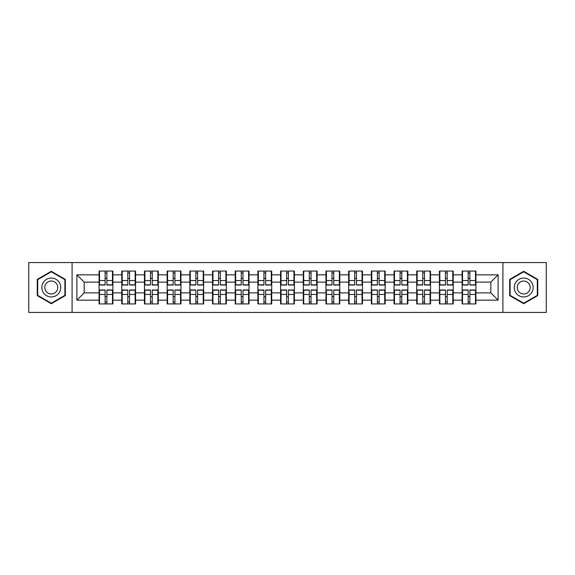 <?xml version="1.0" encoding="UTF-8"?>
<svg xmlns="http://www.w3.org/2000/svg" width="575" height="575" viewBox="0 0 575 575"><rect width="100%" height="100%" fill="white"/><g stroke="black" fill="none" stroke-linecap="round" stroke-linejoin="round"><path stroke-width="0.86" d="M502.909 312.441L546.25 312.441L546.25 262.559L502.909 262.559L502.909 312.441L72.091 312.441L72.091 262.559L28.75 262.559L28.75 312.441L72.091 312.441M475.927 296.736L475.489 296.736M462.544 296.736L462.106 296.736M462.106 278.264L462.544 278.264M475.489 278.264L475.927 278.264M475.927 276.374L475.489 276.374M462.544 276.374L462.106 276.374M462.106 298.626L462.544 298.626M475.489 298.626L475.927 298.626M453.237 296.736L452.798 296.736M439.853 296.736L439.422 296.736M439.422 278.264L439.853 278.264M452.798 278.264L453.237 278.264M453.237 276.374L452.798 276.374M439.853 276.374L439.422 276.374M439.422 298.626L439.853 298.626M452.798 298.626L453.237 298.626M430.546 296.736L430.107 296.736M417.162 296.736L416.731 296.736M416.731 278.264L417.162 278.264M430.107 278.264L430.546 278.264M430.546 276.374L430.107 276.374M417.162 276.374L416.731 276.374M416.731 298.626L417.162 298.626M430.107 298.626L430.546 298.626M407.855 296.736L407.423 296.736M394.479 296.736L394.04 296.736M394.04 278.264L394.479 278.264M407.423 278.264L407.855 278.264M407.855 276.374L407.423 276.374M394.479 276.374L394.04 276.374M394.04 298.626L394.479 298.626M407.423 298.626L407.855 298.626M385.171 296.736L384.732 296.736M371.788 296.736L371.349 296.736M371.349 278.264L371.788 278.264M384.732 278.264L385.171 278.264M385.171 276.374L384.732 276.374M371.788 276.374L371.349 276.374M371.349 298.626L371.788 298.626M384.732 298.626L385.171 298.626M362.48 296.736L362.042 296.736M349.097 296.736L348.658 296.736M348.658 278.264L349.097 278.264M362.042 278.264L362.48 278.264M362.48 276.374L362.042 276.374M349.097 276.374L348.658 276.374M348.658 298.626L349.097 298.626M362.042 298.626L362.48 298.626M339.789 296.736L339.351 296.736M326.406 296.736L325.967 296.736M325.967 278.264L326.406 278.264M339.351 278.264L339.789 278.264M339.789 276.374L339.351 276.374M326.406 276.374L325.967 276.374M325.967 298.626L326.406 298.626M339.351 298.626L339.789 298.626M317.098 296.736L316.66 296.736M303.715 296.736L303.284 296.736M303.284 278.264L303.715 278.264M316.66 278.264L317.098 278.264M317.098 276.374L316.66 276.374M303.715 276.374L303.284 276.374M303.284 298.626L303.715 298.626M316.66 298.626L317.098 298.626M294.407 296.736L293.976 296.736M281.024 296.736L280.593 296.736M280.593 278.264L281.024 278.264M293.976 278.264L294.407 278.264M294.407 276.374L293.976 276.374M281.024 276.374L280.593 276.374M280.593 298.626L281.024 298.626M293.976 298.626L294.407 298.626M271.716 296.736L271.285 296.736M258.34 296.736L257.902 296.736M257.902 278.264L258.34 278.264M271.285 278.264L271.716 278.264M271.716 276.374L271.285 276.374M258.34 276.374L257.902 276.374M257.902 298.626L258.34 298.626M271.285 298.626L271.716 298.626M249.033 296.736L248.594 296.736M235.649 296.736L235.211 296.736M235.211 278.264L235.649 278.264M248.594 278.264L249.033 278.264M249.033 276.374L248.594 276.374M235.649 276.374L235.211 276.374M235.211 298.626L235.649 298.626M248.594 298.626L249.033 298.626M226.342 296.736L225.903 296.736M212.958 296.736L212.52 296.736M212.52 278.264L212.958 278.264M225.903 278.264L226.342 278.264M226.342 276.374L225.903 276.374M212.958 276.374L212.52 276.374M212.52 298.626L212.958 298.626M225.903 298.626L226.342 298.626M203.651 296.736L203.212 296.736M190.268 296.736L189.829 296.736M189.829 278.264L190.268 278.264M203.212 278.264L203.651 278.264M203.651 276.374L203.212 276.374M190.268 276.374L189.829 276.374M189.829 298.626L190.268 298.626M203.212 298.626L203.651 298.626M180.96 296.736L180.521 296.736M167.577 296.736L167.145 296.736M167.145 278.264L167.577 278.264M180.521 278.264L180.96 278.264M180.96 276.374L180.521 276.374M167.577 276.374L167.145 276.374M167.145 298.626L167.577 298.626M180.521 298.626L180.96 298.626M158.269 296.736L157.838 296.736M144.893 296.736L144.454 296.736M144.454 278.264L144.893 278.264M157.838 278.264L158.269 278.264M158.269 276.374L157.838 276.374M144.893 276.374L144.454 276.374M144.454 298.626L144.893 298.626M157.838 298.626L158.269 298.626M135.578 296.736L135.147 296.736M122.202 296.736L121.763 296.736M121.763 278.264L122.202 278.264M135.147 278.264L135.578 278.264M135.578 276.374L135.147 276.374M122.202 276.374L121.763 276.374M121.763 298.626L122.202 298.626M135.147 298.626L135.578 298.626M502.909 262.559L72.091 262.559M490.834 292.883L490.834 282.117L475.927 282.117L475.927 292.883L490.834 292.883L498.108 300.157L498.108 274.843L475.927 274.843L475.927 271.062L462.106 271.062L462.106 282.117L453.237 282.117L453.237 292.883L462.106 292.883L462.106 282.117M498.108 300.157L475.927 300.157L475.927 303.938L462.106 303.938L462.106 300.157L453.237 300.157L453.237 303.938L439.422 303.938L439.422 300.157L430.546 300.157L430.546 303.938L416.731 303.938L416.731 300.157L407.855 300.157L407.855 303.938L394.04 303.938L394.04 300.157L385.171 300.157L385.171 303.938L371.349 303.938L371.349 300.157L362.48 300.157L362.48 303.938L348.658 303.938L348.658 300.157L339.789 300.157L339.789 303.938L325.967 303.938L325.967 300.157L317.098 300.157L317.098 303.938L303.284 303.938L303.284 300.157L294.407 300.157L294.407 303.938L280.593 303.938L280.593 300.157L271.716 300.157L271.716 303.938L257.902 303.938L257.902 300.157L249.033 300.157L249.033 303.938L235.211 303.938L235.211 300.157L226.342 300.157L226.342 303.938L212.52 303.938L212.52 300.157L203.651 300.157L203.651 303.938L189.829 303.938L189.829 300.157L180.96 300.157L180.96 303.938L167.145 303.938L167.145 300.157L158.269 300.157L158.269 303.938L144.454 303.938L144.454 300.157L135.578 300.157L135.578 303.938L121.763 303.938L121.763 300.157L112.894 300.157L112.894 303.938L99.073 303.938L99.073 300.157L76.892 300.157L76.892 274.843L99.073 274.843L99.073 282.117L84.166 282.117L84.166 292.883L99.073 292.883L99.073 282.117M462.106 274.843L453.237 274.843L453.237 271.062L439.422 271.062L439.422 274.843L430.546 274.843L430.546 271.062L416.731 271.062L416.731 274.843L407.855 274.843L407.855 271.062L394.04 271.062L394.04 274.843L385.171 274.843L385.171 271.062L371.349 271.062L371.349 274.843L362.48 274.843L362.48 271.062L348.658 271.062L348.658 274.843L339.789 274.843L339.789 271.062L325.967 271.062L325.967 274.843L317.098 274.843L317.098 271.062L303.284 271.062L303.284 274.843L294.407 274.843L294.407 271.062L280.593 271.062L280.593 274.843L271.716 274.843L271.716 271.062L257.902 271.062L257.902 274.843L249.033 274.843L249.033 271.062L235.211 271.062L235.211 274.843L226.342 274.843L226.342 271.062L212.52 271.062L212.52 274.843L203.651 274.843L203.651 271.062L189.829 271.062L189.829 274.843L180.96 274.843L180.96 271.062L167.145 271.062L167.145 274.843L158.269 274.843L158.269 271.062L144.454 271.062L144.454 274.843L135.578 274.843L135.578 271.062L121.763 271.062L121.763 274.843L112.894 274.843L112.894 271.062L99.073 271.062L99.073 274.843M462.106 292.883L462.106 300.157M453.237 292.883L453.237 300.157M453.237 274.843L453.237 282.117M430.546 292.883L439.422 292.883L439.422 282.117L430.546 282.117L430.546 300.157M439.422 292.883L439.422 300.157M439.422 274.843L439.422 282.117M430.546 274.843L430.546 282.117M407.855 292.883L416.731 292.883L416.731 282.117L407.855 282.117L407.855 300.157M416.731 292.883L416.731 300.157M416.731 274.843L416.731 282.117M407.855 274.843L407.855 282.117M385.171 292.883L394.04 292.883L394.04 282.117L385.171 282.117L385.171 300.157M394.04 292.883L394.04 300.157M394.04 274.843L394.04 282.117M385.171 274.843L385.171 282.117M362.48 292.883L371.349 292.883L371.349 282.117L362.48 282.117L362.48 300.157M371.349 292.883L371.349 300.157M371.349 274.843L371.349 282.117M362.48 274.843L362.48 282.117M339.789 292.883L348.658 292.883L348.658 282.117L339.789 282.117L339.789 300.157M348.658 292.883L348.658 300.157M348.658 274.843L348.658 282.117M339.789 274.843L339.789 282.117M317.098 292.883L325.967 292.883L325.967 282.117L317.098 282.117L317.098 300.157M325.967 292.883L325.967 300.157M325.967 274.843L325.967 282.117M317.098 274.843L317.098 282.117M294.407 292.883L303.284 292.883L303.284 282.117L294.407 282.117L294.407 300.157M303.284 292.883L303.284 300.157M303.284 274.843L303.284 282.117M294.407 274.843L294.407 282.117M271.716 292.883L280.593 292.883L280.593 282.117L271.716 282.117L271.716 300.157M280.593 292.883L280.593 300.157M280.593 274.843L280.593 282.117M271.716 274.843L271.716 282.117M249.033 292.883L257.902 292.883L257.902 282.117L249.033 282.117L249.033 300.157M257.902 292.883L257.902 300.157M257.902 274.843L257.902 282.117M249.033 274.843L249.033 282.117M226.342 292.883L235.211 292.883L235.211 282.117L226.342 282.117L226.342 300.157M235.211 292.883L235.211 300.157M235.211 274.843L235.211 282.117M226.342 274.843L226.342 282.117M203.651 292.883L212.52 292.883L212.52 282.117L203.651 282.117L203.651 300.157M212.52 292.883L212.52 300.157M212.52 274.843L212.52 282.117M203.651 274.843L203.651 282.117M180.96 292.883L189.829 292.883L189.829 282.117L180.96 282.117L180.96 300.157M189.829 292.883L189.829 300.157M189.829 274.843L189.829 282.117M180.96 274.843L180.96 282.117M158.269 292.883L167.145 292.883L167.145 282.117L158.269 282.117L158.269 300.157M167.145 292.883L167.145 300.157M167.145 274.843L167.145 282.117M158.269 274.843L158.269 282.117M135.578 292.883L144.454 292.883L144.454 282.117L135.578 282.117L135.578 300.157M144.454 292.883L144.454 300.157M144.454 274.843L144.454 282.117M135.578 274.843L135.578 282.117M112.894 292.883L121.763 292.883L121.763 282.117L112.894 282.117L112.894 300.157M121.763 292.883L121.763 300.157M121.763 274.843L121.763 282.117M112.894 274.843L112.894 282.117M112.894 296.736L112.456 296.736M99.511 296.736L99.073 296.736M99.073 278.264L99.511 278.264M112.456 278.264L112.894 278.264M112.894 276.374L112.456 276.374M99.511 276.374L99.073 276.374M99.073 298.626L99.511 298.626M112.456 298.626L112.894 298.626M99.073 292.883L99.073 300.157M84.166 292.883L76.892 300.157M76.892 274.843L84.166 282.117M475.927 292.883L475.927 300.157M475.927 274.843L475.927 282.117M498.108 274.843L490.834 282.117M51.297 271.292L37.26 279.4L37.26 295.6L51.297 303.708L65.327 295.6L65.327 279.4L51.297 271.292M509.673 295.6L523.703 303.708L537.74 295.6L537.74 279.4L523.703 271.292L509.673 279.4L509.673 295.6M112.456 271.062L112.456 285.027L106.857 285.027L106.857 271.062M105.11 271.062L105.11 285.027L99.511 285.027L99.511 271.062M105.11 272.952L106.857 272.952M106.857 278.336L105.11 278.336M99.511 303.938L99.511 289.973L105.11 289.973L105.11 303.938M106.857 303.938L106.857 289.973L112.456 289.973L112.456 303.938M106.857 302.048L105.11 302.048M105.11 296.664L106.857 296.664M51.297 278.048A9.452 9.452 0 0 0 41.838 287.5A9.452 9.452 0 0 0 51.297 296.952A9.452 9.452 0 0 0 60.749 287.5A9.452 9.452 0 0 0 51.297 278.048M51.297 281.024A6.476 6.476 0 0 0 44.821 287.5A6.476 6.476 0 0 0 51.297 293.976A6.476 6.476 0 0 0 57.766 287.5A6.476 6.476 0 0 0 51.297 281.024M64.896 295.349L51.297 303.205L37.698 295.349L37.698 279.651L51.297 271.795L64.896 279.651L64.896 295.349M531.897 282.771A9.452 9.452 0 0 0 518.981 279.313A9.452 9.452 0 0 0 515.516 292.229A9.452 9.452 0 0 0 528.432 295.687A9.452 9.452 0 0 0 531.897 282.771M529.309 284.266A6.476 6.476 0 0 0 520.468 281.894A6.476 6.476 0 0 0 518.104 290.734A6.476 6.476 0 0 0 526.944 293.106A6.476 6.476 0 0 0 529.309 284.266M523.703 303.205L510.104 295.349L510.104 279.651L523.703 271.795L537.302 279.651L537.302 295.349L523.703 303.205M135.147 271.062L135.147 285.027L129.548 285.027L129.548 271.062M127.801 271.062L127.801 285.027L122.202 285.027L122.202 271.062M127.801 272.952L129.548 272.952M129.548 278.336L127.801 278.336M157.838 271.062L157.838 285.027L152.231 285.027L152.231 271.062M150.492 271.062L150.492 285.027L144.893 285.027L144.893 271.062M150.492 272.952L152.231 272.952M152.231 278.336L150.492 278.336M180.521 271.062L180.521 285.027L174.922 285.027L174.922 271.062M173.176 271.062L173.176 285.027L167.577 285.027L167.577 271.062M173.176 272.952L174.922 272.952M174.922 278.336L173.176 278.336M203.212 271.062L203.212 285.027L197.613 285.027L197.613 271.062M195.867 271.062L195.867 285.027L190.268 285.027L190.268 271.062M195.867 272.952L197.613 272.952M197.613 278.336L195.867 278.336M225.903 271.062L225.903 285.027L220.304 285.027L220.304 271.062M218.557 271.062L218.557 285.027L212.958 285.027L212.958 271.062M218.557 272.952L220.304 272.952M220.304 278.336L218.557 278.336M122.202 303.938L122.202 289.973L127.801 289.973L127.801 303.938M129.548 303.938L129.548 289.973L135.147 289.973L135.147 303.938M129.548 302.048L127.801 302.048M127.801 296.664L129.548 296.664M144.893 303.938L144.893 289.973L150.492 289.973L150.492 303.938M152.231 303.938L152.231 289.973L157.838 289.973L157.838 303.938M152.231 302.048L150.492 302.048M150.492 296.664L152.231 296.664M167.577 303.938L167.577 289.973L173.176 289.973L173.176 303.938M174.922 303.938L174.922 289.973L180.521 289.973L180.521 303.938M174.922 302.048L173.176 302.048M173.176 296.664L174.922 296.664M190.268 303.938L190.268 289.973L195.867 289.973L195.867 303.938M197.613 303.938L197.613 289.973L203.212 289.973L203.212 303.938M197.613 302.048L195.867 302.048M195.867 296.664L197.613 296.664M212.958 303.938L212.958 289.973L218.557 289.973L218.557 303.938M220.304 303.938L220.304 289.973L225.903 289.973L225.903 303.938M220.304 302.048L218.557 302.048M218.557 296.664L220.304 296.664M248.594 271.062L248.594 285.027L242.995 285.027L242.995 271.062M241.248 271.062L241.248 285.027L235.649 285.027L235.649 271.062M241.248 272.952L242.995 272.952M242.995 278.336L241.248 278.336M235.649 303.938L235.649 289.973L241.248 289.973L241.248 303.938M242.995 303.938L242.995 289.973L248.594 289.973L248.594 303.938M242.995 302.048L241.248 302.048M241.248 296.664L242.995 296.664M271.285 271.062L271.285 285.027L265.686 285.027L265.686 271.062M263.939 271.062L263.939 285.027L258.34 285.027L258.34 271.062M263.939 272.952L265.686 272.952M265.686 278.336L263.939 278.336M258.34 303.938L258.34 289.973L263.939 289.973L263.939 303.938M265.686 303.938L265.686 289.973L271.285 289.973L271.285 303.938M265.686 302.048L263.939 302.048M263.939 296.664L265.686 296.664M293.976 271.062L293.976 285.027L288.37 285.027L288.37 271.062M286.63 271.062L286.63 285.027L281.024 285.027L281.024 271.062M286.63 272.952L288.37 272.952M288.37 278.336L286.63 278.336M281.024 303.938L281.024 289.973L286.63 289.973L286.63 303.938M288.37 303.938L288.37 289.973L293.976 289.973L293.976 303.938M288.37 302.048L286.63 302.048M286.63 296.664L288.37 296.664M316.66 271.062L316.66 285.027L311.061 285.027L311.061 271.062M309.314 271.062L309.314 285.027L303.715 285.027L303.715 271.062M309.314 272.952L311.061 272.952M311.061 278.336L309.314 278.336M303.715 303.938L303.715 289.973L309.314 289.973L309.314 303.938M311.061 303.938L311.061 289.973L316.66 289.973L316.66 303.938M311.061 302.048L309.314 302.048M309.314 296.664L311.061 296.664M339.351 271.062L339.351 285.027L333.752 285.027L333.752 271.062M332.005 271.062L332.005 285.027L326.406 285.027L326.406 271.062M332.005 272.952L333.752 272.952M333.752 278.336L332.005 278.336M326.406 303.938L326.406 289.973L332.005 289.973L332.005 303.938M333.752 303.938L333.752 289.973L339.351 289.973L339.351 303.938M333.752 302.048L332.005 302.048M332.005 296.664L333.752 296.664M362.042 271.062L362.042 285.027L356.442 285.027L356.442 271.062M354.696 271.062L354.696 285.027L349.097 285.027L349.097 271.062M354.696 272.952L356.442 272.952M356.442 278.336L354.696 278.336M349.097 303.938L349.097 289.973L354.696 289.973L354.696 303.938M356.442 303.938L356.442 289.973L362.042 289.973L362.042 303.938M356.442 302.048L354.696 302.048M354.696 296.664L356.442 296.664M384.732 271.062L384.732 285.027L379.133 285.027L379.133 271.062M377.387 271.062L377.387 285.027L371.788 285.027L371.788 271.062M377.387 272.952L379.133 272.952M379.133 278.336L377.387 278.336M371.788 303.938L371.788 289.973L377.387 289.973L377.387 303.938M379.133 303.938L379.133 289.973L384.732 289.973L384.732 303.938M379.133 302.048L377.387 302.048M377.387 296.664L379.133 296.664M407.423 271.062L407.423 285.027L401.824 285.027L401.824 271.062M400.078 271.062L400.078 285.027L394.479 285.027L394.479 271.062M400.078 272.952L401.824 272.952M401.824 278.336L400.078 278.336M394.479 303.938L394.479 289.973L400.078 289.973L400.078 303.938M401.824 303.938L401.824 289.973L407.423 289.973L407.423 303.938M401.824 302.048L400.078 302.048M400.078 296.664L401.824 296.664M430.107 271.062L430.107 285.027L424.508 285.027L424.508 271.062M422.769 271.062L422.769 285.027L417.162 285.027L417.162 271.062M422.769 272.952L424.508 272.952M424.508 278.336L422.769 278.336M417.162 303.938L417.162 289.973L422.769 289.973L422.769 303.938M424.508 303.938L424.508 289.973L430.107 289.973L430.107 303.938M424.508 302.048L422.769 302.048M422.769 296.664L424.508 296.664M452.798 271.062L452.798 285.027L447.199 285.027L447.199 271.062M445.452 271.062L445.452 285.027L439.853 285.027L439.853 271.062M445.452 272.952L447.199 272.952M447.199 278.336L445.452 278.336M439.853 303.938L439.853 289.973L445.452 289.973L445.452 303.938M447.199 303.938L447.199 289.973L452.798 289.973L452.798 303.938M447.199 302.048L445.452 302.048M445.452 296.664L447.199 296.664M475.489 271.062L475.489 285.027L469.89 285.027L469.89 271.062M468.143 271.062L468.143 285.027L462.544 285.027L462.544 271.062M468.143 272.952L469.89 272.952M469.89 278.336L468.143 278.336M462.544 303.938L462.544 289.973L468.143 289.973L468.143 303.938M469.89 303.938L469.89 289.973L475.489 289.973L475.489 303.938M469.89 302.048L468.143 302.048M468.143 296.664L469.89 296.664M105.11 280.543L99.511 280.543M105.11 284.841L99.511 284.841M112.456 280.543L106.857 280.543M112.456 284.841L106.857 284.841M106.857 294.457L112.456 294.457M106.857 290.159L112.456 290.159M99.511 294.457L105.11 294.457M99.511 290.159L105.11 290.159M127.801 280.543L122.202 280.543M127.801 284.841L122.202 284.841M135.147 280.543L129.548 280.543M135.147 284.841L129.548 284.841M150.492 280.543L144.893 280.543M150.492 284.841L144.893 284.841M157.838 280.543L152.231 280.543M157.838 284.841L152.231 284.841M173.176 280.543L167.577 280.543M173.176 284.841L167.577 284.841M180.521 280.543L174.922 280.543M180.521 284.841L174.922 284.841M195.867 280.543L190.268 280.543M195.867 284.841L190.268 284.841M203.212 280.543L197.613 280.543M203.212 284.841L197.613 284.841M218.557 280.543L212.958 280.543M218.557 284.841L212.958 284.841M225.903 280.543L220.304 280.543M225.903 284.841L220.304 284.841M129.548 294.457L135.147 294.457M129.548 290.159L135.147 290.159M122.202 294.457L127.801 294.457M122.202 290.159L127.801 290.159M152.231 294.457L157.838 294.457M152.231 290.159L157.838 290.159M144.893 294.457L150.492 294.457M144.893 290.159L150.492 290.159M174.922 294.457L180.521 294.457M174.922 290.159L180.521 290.159M167.577 294.457L173.176 294.457M167.577 290.159L173.176 290.159M197.613 294.457L203.212 294.457M197.613 290.159L203.212 290.159M190.268 294.457L195.867 294.457M190.268 290.159L195.867 290.159M220.304 294.457L225.903 294.457M220.304 290.159L225.903 290.159M212.958 294.457L218.557 294.457M212.958 290.159L218.557 290.159M241.248 280.543L235.649 280.543M241.248 284.841L235.649 284.841M248.594 280.543L242.995 280.543M248.594 284.841L242.995 284.841M242.995 294.457L248.594 294.457M242.995 290.159L248.594 290.159M235.649 294.457L241.248 294.457M235.649 290.159L241.248 290.159M263.939 280.543L258.34 280.543M263.939 284.841L258.34 284.841M271.285 280.543L265.686 280.543M271.285 284.841L265.686 284.841M265.686 294.457L271.285 294.457M265.686 290.159L271.285 290.159M258.34 294.457L263.939 294.457M258.34 290.159L263.939 290.159M286.63 280.543L281.024 280.543M286.63 284.841L281.024 284.841M293.976 280.543L288.37 280.543M293.976 284.841L288.37 284.841M288.37 294.457L293.976 294.457M288.37 290.159L293.976 290.159M281.024 294.457L286.63 294.457M281.024 290.159L286.63 290.159M309.314 280.543L303.715 280.543M309.314 284.841L303.715 284.841M316.66 280.543L311.061 280.543M316.66 284.841L311.061 284.841M311.061 294.457L316.66 294.457M311.061 290.159L316.66 290.159M303.715 294.457L309.314 294.457M303.715 290.159L309.314 290.159M332.005 280.543L326.406 280.543M332.005 284.841L326.406 284.841M339.351 280.543L333.752 280.543M339.351 284.841L333.752 284.841M333.752 294.457L339.351 294.457M333.752 290.159L339.351 290.159M326.406 294.457L332.005 294.457M326.406 290.159L332.005 290.159M354.696 280.543L349.097 280.543M354.696 284.841L349.097 284.841M362.042 280.543L356.442 280.543M362.042 284.841L356.442 284.841M356.442 294.457L362.042 294.457M356.442 290.159L362.042 290.159M349.097 294.457L354.696 294.457M349.097 290.159L354.696 290.159M377.387 280.543L371.788 280.543M377.387 284.841L371.788 284.841M384.732 280.543L379.133 280.543M384.732 284.841L379.133 284.841M379.133 294.457L384.732 294.457M379.133 290.159L384.732 290.159M371.788 294.457L377.387 294.457M371.788 290.159L377.387 290.159M400.078 280.543L394.479 280.543M400.078 284.841L394.479 284.841M407.423 280.543L401.824 280.543M407.423 284.841L401.824 284.841M401.824 294.457L407.423 294.457M401.824 290.159L407.423 290.159M394.479 294.457L400.078 294.457M394.479 290.159L400.078 290.159M422.769 280.543L417.162 280.543M422.769 284.841L417.162 284.841M430.107 280.543L424.508 280.543M430.107 284.841L424.508 284.841M424.508 294.457L430.107 294.457M424.508 290.159L430.107 290.159M417.162 294.457L422.769 294.457M417.162 290.159L422.769 290.159M445.452 280.543L439.853 280.543M445.452 284.841L439.853 284.841M452.798 280.543L447.199 280.543M452.798 284.841L447.199 284.841M447.199 294.457L452.798 294.457M447.199 290.159L452.798 290.159M439.853 294.457L445.452 294.457M439.853 290.159L445.452 290.159M468.143 280.543L462.544 280.543M468.143 284.841L462.544 284.841M475.489 280.543L469.89 280.543M475.489 284.841L469.89 284.841M469.89 294.457L475.489 294.457M469.89 290.159L475.489 290.159M462.544 294.457L468.143 294.457M462.544 290.159L468.143 290.159"/></g></svg>
